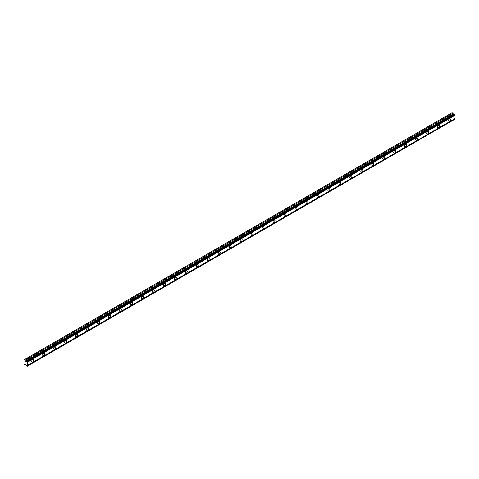 <?xml version="1.0" encoding="UTF-8"?>
<svg xmlns="http://www.w3.org/2000/svg" width="479" height="479" viewBox="0 0 479 479"><rect width="100%" height="100%" fill="white"/><g stroke="black" fill="none" stroke-linecap="round" stroke-linejoin="round"><path stroke-width="0.72" d="M26.83 361.22L454.637 114.224L455.05 114.679A0.533 0.305 60 0 0 455.05 115.259L27.243 362.256A0.533 0.305 60 0 1 27.243 361.669L26.83 361.22A0.533 0.305 60 0 1 26.453 361.25L25.597 361.292L25.1 360.22L23.95 359.897L23.95 364.076L25.1 365.076L25.692 364.663L26.453 365.609A0.533 0.305 60 0 1 26.83 366.076L27.243 366.1A0.533 0.305 60 0 1 27.243 365.513L27.243 362.256M454.451 114.331A0.533 0.305 60 0 1 454.26 114.259L453.409 114.301L452.906 113.23L452.05 112.733L24.243 359.729M449.565 121.217A1.425 0.82 120 0 0 450.494 119.966A1.425 0.82 120 0 0 450.278 118.828A1.425 0.82 120 0 0 449.565 118.9A1.425 0.82 120 0 0 448.637 120.151A1.425 0.82 120 0 0 448.853 121.289A1.425 0.82 120 0 0 449.565 121.217M32.728 361.879A1.425 0.82 120 0 0 33.656 360.627A1.425 0.82 120 0 0 33.434 359.489A1.425 0.82 120 0 0 32.728 359.555A1.425 0.82 120 0 0 31.794 360.813A1.425 0.82 120 0 0 32.015 361.95A1.425 0.82 120 0 0 32.728 361.879M43.697 355.544A1.425 0.82 120 0 0 44.625 354.292A1.425 0.82 120 0 0 44.403 353.155A1.425 0.82 120 0 0 43.697 353.227A1.425 0.82 120 0 0 42.769 354.478A1.425 0.82 120 0 0 42.984 355.616A1.425 0.82 120 0 0 43.697 355.544M54.666 349.215A1.425 0.82 120 0 0 55.594 347.958A1.425 0.82 120 0 0 55.378 346.82A1.425 0.82 120 0 0 54.666 346.892A1.425 0.82 120 0 0 53.738 348.143A1.425 0.82 120 0 0 53.953 349.281A1.425 0.82 120 0 0 54.666 349.215M65.635 342.88A1.425 0.82 120 0 0 66.563 341.629A1.425 0.82 120 0 0 66.347 340.485A1.425 0.82 120 0 0 65.635 340.557A1.425 0.82 120 0 0 64.707 341.808A1.425 0.82 120 0 0 64.922 342.952A1.425 0.82 120 0 0 65.635 342.88M76.604 336.545A1.425 0.82 120 0 0 77.532 335.294A1.425 0.82 120 0 0 77.317 334.156A1.425 0.82 120 0 0 76.604 334.222A1.425 0.82 120 0 0 75.676 335.48A1.425 0.82 120 0 0 75.892 336.617A1.425 0.82 120 0 0 76.604 336.545M87.573 330.211A1.425 0.82 120 0 0 88.501 328.959A1.425 0.82 120 0 0 88.286 327.822A1.425 0.82 120 0 0 87.573 327.893A1.425 0.82 120 0 0 86.645 329.145A1.425 0.82 120 0 0 86.861 330.282A1.425 0.82 120 0 0 87.573 330.211M98.542 323.882A1.425 0.82 120 0 0 99.47 322.624A1.425 0.82 120 0 0 99.255 321.487A1.425 0.82 120 0 0 98.542 321.559A1.425 0.82 120 0 0 97.614 322.81A1.425 0.82 120 0 0 97.83 323.954A1.425 0.82 120 0 0 98.542 323.882M109.511 317.547A1.425 0.82 120 0 0 110.439 316.296A1.425 0.82 120 0 0 110.224 315.152A1.425 0.82 120 0 0 109.511 315.224A1.425 0.82 120 0 0 108.583 316.475A1.425 0.82 120 0 0 108.799 317.619A1.425 0.82 120 0 0 109.511 317.547M120.48 311.212A1.425 0.82 120 0 0 121.409 309.961A1.425 0.82 120 0 0 121.193 308.823A1.425 0.82 120 0 0 120.48 308.889A1.425 0.82 120 0 0 119.552 310.147A1.425 0.82 120 0 0 119.768 311.284A1.425 0.82 120 0 0 120.48 311.212M131.45 304.883A1.425 0.82 120 0 0 132.378 303.626A1.425 0.82 120 0 0 132.162 302.488A1.425 0.82 120 0 0 131.45 302.56A1.425 0.82 120 0 0 130.522 303.812A1.425 0.82 120 0 0 130.737 304.949A1.425 0.82 120 0 0 131.45 304.883M142.419 298.549A1.425 0.82 120 0 0 143.347 297.297A1.425 0.82 120 0 0 143.131 296.154A1.425 0.82 120 0 0 142.419 296.226A1.425 0.82 120 0 0 141.491 297.477A1.425 0.82 120 0 0 141.712 298.621A1.425 0.82 120 0 0 142.419 298.549M153.388 292.214A1.425 0.82 120 0 0 154.316 290.963A1.425 0.82 120 0 0 154.1 289.825A1.425 0.82 120 0 0 153.388 289.891A1.425 0.82 120 0 0 152.46 291.148A1.425 0.82 120 0 0 152.681 292.286A1.425 0.82 120 0 0 153.388 292.214M164.357 285.879A1.425 0.82 120 0 0 165.291 284.628A1.425 0.82 120 0 0 165.069 283.49A1.425 0.82 120 0 0 164.357 283.562A1.425 0.82 120 0 0 163.429 284.813A1.425 0.82 120 0 0 163.65 285.951A1.425 0.82 120 0 0 164.357 285.879M175.326 279.55A1.425 0.82 120 0 0 176.26 278.293A1.425 0.82 120 0 0 176.038 277.155A1.425 0.82 120 0 0 175.326 277.227A1.425 0.82 120 0 0 174.398 278.479A1.425 0.82 120 0 0 174.619 279.616A1.425 0.82 120 0 0 175.326 279.55M186.301 273.216A1.425 0.82 120 0 0 187.229 271.964A1.425 0.82 120 0 0 187.008 270.821A1.425 0.82 120 0 0 186.301 270.892A1.425 0.82 120 0 0 185.367 272.144A1.425 0.82 120 0 0 185.589 273.287A1.425 0.82 120 0 0 186.301 273.216M197.27 266.881A1.425 0.82 120 0 0 198.198 265.629A1.425 0.82 120 0 0 197.977 264.492A1.425 0.82 120 0 0 197.27 264.558A1.425 0.82 120 0 0 196.336 265.815A1.425 0.82 120 0 0 196.558 266.953A1.425 0.82 120 0 0 197.27 266.881M208.239 260.546A1.425 0.82 120 0 0 209.167 259.295A1.425 0.82 120 0 0 208.946 258.157A1.425 0.82 120 0 0 208.239 258.229A1.425 0.82 120 0 0 207.305 259.48A1.425 0.82 120 0 0 207.527 260.618A1.425 0.82 120 0 0 208.239 260.546M219.208 254.217A1.425 0.82 120 0 0 220.136 252.96A1.425 0.82 120 0 0 219.915 251.822A1.425 0.82 120 0 0 219.208 251.894A1.425 0.82 120 0 0 218.28 253.146A1.425 0.82 120 0 0 218.496 254.283A1.425 0.82 120 0 0 219.208 254.217M230.177 247.882A1.425 0.82 120 0 0 231.106 246.631A1.425 0.82 120 0 0 230.884 245.488A1.425 0.82 120 0 0 230.177 245.559A1.425 0.82 120 0 0 229.249 246.811A1.425 0.82 120 0 0 229.465 247.954A1.425 0.82 120 0 0 230.177 247.882M241.147 241.548A1.425 0.82 120 0 0 242.075 240.296A1.425 0.82 120 0 0 241.859 239.159A1.425 0.82 120 0 0 241.147 239.225A1.425 0.82 120 0 0 240.219 240.482A1.425 0.82 120 0 0 240.434 241.62A1.425 0.82 120 0 0 241.147 241.548M252.116 235.219A1.425 0.82 120 0 0 253.044 233.962A1.425 0.82 120 0 0 252.828 232.824A1.425 0.82 120 0 0 252.116 232.896A1.425 0.82 120 0 0 251.188 234.147A1.425 0.82 120 0 0 251.403 235.285A1.425 0.82 120 0 0 252.116 235.219M263.085 228.884A1.425 0.82 120 0 0 264.013 227.633A1.425 0.82 120 0 0 263.797 226.489A1.425 0.82 120 0 0 263.085 226.561A1.425 0.82 120 0 0 262.157 227.812A1.425 0.82 120 0 0 262.372 228.956A1.425 0.82 120 0 0 263.085 228.884M274.054 222.549A1.425 0.82 120 0 0 274.982 221.298A1.425 0.82 120 0 0 274.766 220.154A1.425 0.82 120 0 0 274.054 220.226A1.425 0.82 120 0 0 273.126 221.484A1.425 0.82 120 0 0 273.341 222.621A1.425 0.82 120 0 0 274.054 222.549M285.023 216.215A1.425 0.82 120 0 0 285.951 214.963A1.425 0.82 120 0 0 285.735 213.826A1.425 0.82 120 0 0 285.023 213.897A1.425 0.82 120 0 0 284.095 215.149A1.425 0.82 120 0 0 284.31 216.286A1.425 0.82 120 0 0 285.023 216.215M295.992 209.886A1.425 0.82 120 0 0 296.92 208.628A1.425 0.82 120 0 0 296.705 207.491A1.425 0.82 120 0 0 295.992 207.563A1.425 0.82 120 0 0 295.064 208.814A1.425 0.82 120 0 0 295.28 209.952A1.425 0.82 120 0 0 295.992 209.886M306.961 203.551A1.425 0.82 120 0 0 307.889 202.3A1.425 0.82 120 0 0 307.674 201.156A1.425 0.82 120 0 0 306.961 201.228A1.425 0.82 120 0 0 306.033 202.479A1.425 0.82 120 0 0 306.249 203.623A1.425 0.82 120 0 0 306.961 203.551M317.93 197.216A1.425 0.82 120 0 0 318.858 195.965A1.425 0.82 120 0 0 318.643 194.827A1.425 0.82 120 0 0 317.93 194.893A1.425 0.82 120 0 0 317.002 196.151A1.425 0.82 120 0 0 317.218 197.288A1.425 0.82 120 0 0 317.93 197.216M328.899 190.882A1.425 0.82 120 0 0 329.827 189.63A1.425 0.82 120 0 0 329.612 188.492A1.425 0.82 120 0 0 328.899 188.564A1.425 0.82 120 0 0 327.971 189.816A1.425 0.82 120 0 0 328.193 190.953A1.425 0.82 120 0 0 328.899 190.882M339.868 184.553A1.425 0.82 120 0 0 340.803 183.295A1.425 0.82 120 0 0 340.581 182.158A1.425 0.82 120 0 0 339.868 182.23A1.425 0.82 120 0 0 338.94 183.481A1.425 0.82 120 0 0 339.162 184.619A1.425 0.82 120 0 0 339.868 184.553M350.838 178.218A1.425 0.82 120 0 0 351.772 176.967A1.425 0.82 120 0 0 351.55 175.823A1.425 0.82 120 0 0 350.838 175.895A1.425 0.82 120 0 0 349.909 177.146A1.425 0.82 120 0 0 350.131 178.29A1.425 0.82 120 0 0 350.838 178.218M361.807 171.883A1.425 0.82 120 0 0 362.741 170.632A1.425 0.82 120 0 0 362.519 169.494A1.425 0.82 120 0 0 361.807 169.56A1.425 0.82 120 0 0 360.879 170.817A1.425 0.82 120 0 0 361.1 171.955A1.425 0.82 120 0 0 361.807 171.883M372.782 165.548A1.425 0.82 120 0 0 373.71 164.297A1.425 0.82 120 0 0 373.488 163.159A1.425 0.82 120 0 0 372.782 163.231A1.425 0.82 120 0 0 371.848 164.483A1.425 0.82 120 0 0 372.069 165.62A1.425 0.82 120 0 0 372.782 165.548M383.751 159.22A1.425 0.82 120 0 0 384.679 157.962A1.425 0.82 120 0 0 384.457 156.825A1.425 0.82 120 0 0 383.751 156.896A1.425 0.82 120 0 0 382.817 158.148A1.425 0.82 120 0 0 383.038 159.291A1.425 0.82 120 0 0 383.751 159.22M394.72 152.885A1.425 0.82 120 0 0 395.648 151.633A1.425 0.82 120 0 0 395.426 150.49A1.425 0.82 120 0 0 394.72 150.562A1.425 0.82 120 0 0 393.792 151.813A1.425 0.82 120 0 0 394.007 152.957A1.425 0.82 120 0 0 394.72 152.885M405.689 146.55A1.425 0.82 120 0 0 406.617 145.299A1.425 0.82 120 0 0 406.396 144.161A1.425 0.82 120 0 0 405.689 144.227A1.425 0.82 120 0 0 404.761 145.484A1.425 0.82 120 0 0 404.977 146.622A1.425 0.82 120 0 0 405.689 146.55M416.658 140.221A1.425 0.82 120 0 0 417.586 138.964A1.425 0.82 120 0 0 417.371 137.826A1.425 0.82 120 0 0 416.658 137.898A1.425 0.82 120 0 0 415.73 139.15A1.425 0.82 120 0 0 415.946 140.287A1.425 0.82 120 0 0 416.658 140.221M427.627 133.886A1.425 0.82 120 0 0 428.555 132.635A1.425 0.82 120 0 0 428.34 131.491A1.425 0.82 120 0 0 427.627 131.563A1.425 0.82 120 0 0 426.699 132.815A1.425 0.82 120 0 0 426.915 133.958A1.425 0.82 120 0 0 427.627 133.886M438.596 127.552A1.425 0.82 120 0 0 439.524 126.3A1.425 0.82 120 0 0 439.309 125.163A1.425 0.82 120 0 0 438.596 125.229A1.425 0.82 120 0 0 437.668 126.486A1.425 0.82 120 0 0 437.884 127.624A1.425 0.82 120 0 0 438.596 127.552M27.243 366.219L455.05 119.109A0.533 0.305 60 0 1 455.05 118.523L455.05 115.259M454.972 114.421L27.159 361.411M27.243 361.669L455.05 114.679M455.05 118.523L27.243 365.513M455.05 119.109L27.243 366.1M25.734 364.711L25.1 365.076M452.906 113.23L25.1 360.22M454.26 114.259L26.453 361.25M455.05 114.553L27.243 361.549M25.692 361.316L453.499 114.325M453.248 114.104L25.441 361.094"/></g></svg>
